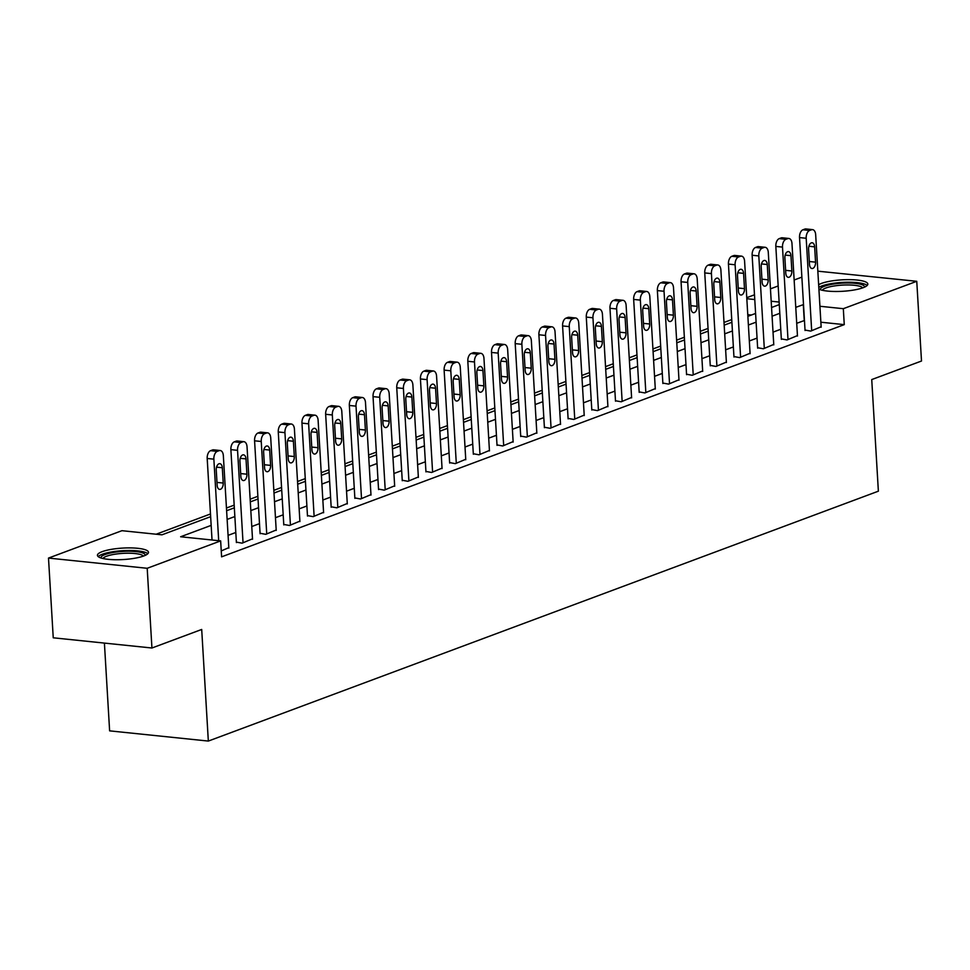 <?xml version="1.0" encoding="UTF-8"?>
<svg xmlns="http://www.w3.org/2000/svg" width="970" height="970" viewBox="0 0 970 970"><rect width="100%" height="100%" fill="white"/><g stroke="black" fill="none" stroke-linecap="round" stroke-linejoin="round"><path stroke-width="1.45" d="M818.644 284.743A25.572 5.735 176.6 0 1 821.493 283.41A25.572 5.735 176.6 0 1 849.89 279.651A25.572 5.735 176.6 0 1 867.823 284.04A25.572 5.735 176.6 0 1 863.106 287.714A25.572 5.735 176.6 0 1 839.668 291.424A25.572 5.735 176.6 0 1 818.91 289.181M143.778 555.968A25.572 5.735 176.6 0 1 115.369 559.726A25.572 5.735 176.6 0 1 97.449 555.337A25.572 5.735 176.6 0 1 102.153 551.663A25.572 5.735 176.6 0 1 130.562 547.904A25.572 5.735 176.6 0 1 148.495 552.306A25.572 5.735 176.6 0 1 143.778 555.968M104.408 643.098L109.622 730.859L208.332 741.068L878.371 491.184L871.739 379.573L921.5 361.022L916.759 281.3L843.318 308.69L819.917 306.265M208.332 741.068L201.699 629.457L151.938 648.009L53.241 637.799L48.5 558.077L121.953 530.687L161.966 534.822L210.648 516.67M731.744 319.579L724.008 322.464M708.052 328.418L700.316 331.303M684.359 337.257L676.623 340.143M660.667 346.084L652.931 348.97M636.963 354.923L629.239 357.809M613.27 363.762L605.547 366.648M589.578 372.601L581.854 375.475M565.886 381.428L558.162 384.314M542.194 390.267L534.458 393.153M518.501 399.106L510.766 401.992M494.809 407.946L487.073 410.819M471.117 416.773L463.381 419.658M447.425 425.612L439.689 428.497M423.732 434.451L415.997 437.337M400.04 443.278L392.304 446.164M376.336 452.117L368.612 455.003M352.643 460.956L344.92 463.842M328.951 469.795L321.228 472.669M305.259 478.622L297.523 481.508M281.567 487.461L273.831 490.347M257.875 496.3L250.139 499.186M234.182 505.14L226.446 508.013M210.49 513.967L156.17 534.227M746.754 297.681L754.49 294.807M770.447 288.854L778.182 285.968M794.139 280.015L801.875 277.129M817.831 271.176L916.759 281.3M751.35 315.032L747.761 314.656M211.169 525.376L180.638 536.762L220.651 540.896L221.596 556.841L844.264 324.635L820.862 322.21M804.457 320.512L796.709 323.301M780.753 329.254L773.017 332.14M757.061 338.093L749.325 340.979M733.369 346.933L725.633 349.818M709.676 355.76L701.94 358.645M685.984 364.599L678.248 367.484M662.292 373.438L654.556 376.324M638.587 382.277L630.864 385.151M614.895 391.104L607.171 393.99M591.203 399.943L583.479 402.829M567.511 408.782L559.787 411.668M543.818 417.621L536.083 420.495M520.126 426.448L512.39 429.334M496.434 435.287L488.698 438.173M472.742 444.127L465.006 447.012M449.049 452.954L441.314 455.839M425.357 461.793L417.621 464.678M401.665 470.632L393.929 473.518M377.961 479.471L370.237 482.345M354.268 488.298L346.545 491.184M330.576 497.137L322.852 500.023M306.884 505.976L299.148 508.862M283.191 514.815L275.456 517.689M259.499 523.642L251.763 526.528M235.807 532.481L228.071 535.367M221.245 550.936L228.799 547.65M236.377 542.121L242.1 543.164L252.503 538.811M260.069 533.282L265.792 534.324L276.195 529.984M283.761 524.443L289.484 525.485L299.888 521.145M307.454 515.603L313.177 516.646L323.58 512.305M331.146 506.776L336.869 507.819L347.272 503.478M354.85 497.937L360.561 498.98L370.964 494.639M378.542 489.098L384.253 490.141L394.657 485.8M402.235 480.259L407.958 481.302L418.349 476.961M425.927 471.432L431.65 472.475L442.041 468.134M449.619 462.593L455.342 463.636L465.733 459.295M473.311 453.754L479.034 454.797L489.426 450.456M497.004 444.927L502.727 445.97L513.13 441.617M520.696 436.088L526.419 437.13L536.822 432.79M544.388 427.249L550.111 428.291L560.514 423.951M568.08 418.409L573.803 419.452L584.207 415.111M591.773 409.582L597.496 410.625L607.899 406.284M615.477 400.743L621.188 401.786L631.591 397.445M639.169 391.904L644.892 392.947L655.284 388.606M662.862 383.065L668.585 384.108L678.976 379.767M686.554 374.238L692.277 375.281L702.668 370.94M710.246 365.399L715.969 366.442L726.36 362.101M733.938 356.56L739.661 357.603L750.053 353.262M757.631 347.733L763.354 348.776L773.757 344.423M781.323 338.894L787.046 339.936L797.449 335.596M805.015 330.055L810.738 331.097L821.141 326.757M151.938 648.009L147.197 568.287L48.5 558.077M844.264 324.635L843.318 308.69M220.651 540.896L147.197 568.287M803.499 304.568L795.764 307.357M779.807 313.31L772.071 316.196M756.115 322.149L748.379 325.035M732.423 330.988L724.687 333.862M708.73 339.815L700.995 342.701M685.026 348.654L677.303 351.54M661.334 357.493L653.61 360.379M637.642 366.333L629.918 369.206M613.949 375.16L606.226 378.045M590.257 383.999L582.521 386.884M566.565 392.838L558.829 395.724M542.873 401.677L535.137 404.551M519.18 410.504L511.445 413.39M495.488 419.343L487.752 422.229M471.796 428.182L464.06 431.056M448.104 437.009L440.368 439.895M424.399 445.848L416.676 448.734M400.707 454.687L392.983 457.573M377.015 463.527L369.291 466.4M353.322 472.354L345.599 475.239M329.63 481.193L321.894 484.078M305.938 490.032L298.202 492.918M282.246 498.871L274.51 501.745M258.553 507.698L250.818 510.584M234.861 516.537L227.125 519.423M779.14 302.058L771.186 301.233M754.769 299.536L746.815 298.712M226.604 510.717L234.34 507.831M250.308 501.878L258.032 499.004M274.001 493.051L281.724 490.165M297.693 484.212L305.417 481.326M321.385 475.373L329.109 472.487M345.077 466.534L352.813 463.66M368.77 457.707L376.505 454.821M392.462 448.867L400.198 445.982M416.154 440.028L423.89 437.143M439.846 431.201L447.582 428.316M463.539 422.362L471.274 419.476M487.231 413.523L494.967 410.637M510.935 404.684L518.659 401.81M534.628 395.857L542.351 392.971M558.32 387.018L566.043 384.132M582.012 378.179L589.736 375.293M605.704 369.34L613.44 366.466M629.397 360.513L637.132 357.627M653.089 351.673L660.825 348.788M676.781 342.834L684.517 339.961M700.473 334.007L708.209 331.122M724.166 325.168L731.901 322.282M747.858 316.329L755.594 313.443M771.562 307.49L779.286 304.616M804.251 320.5L803.293 304.556M218.699 540.69L213.861 459.162A6.56 3.771 95.9 0 1 217.268 451.365L219.171 450.662A6.56 3.771 95.9 0 1 220.214 450.516A6.56 3.771 95.9 0 1 223.342 455.621L228.835 548.111M220.214 450.516L213.545 449.825A6.56 3.771 -84.1 0 0 212.503 449.971L210.599 450.674A6.56 3.771 -84.1 0 0 207.192 458.47L212.03 539.999M216.249 470.001A5.25 3.019 -84.1 0 1 219.814 463.66A5.25 3.019 -84.1 0 1 222.312 467.746L223.221 483.048A5.25 3.019 -84.1 0 1 219.644 489.401A5.25 3.019 -84.1 0 1 217.159 485.315L216.249 470.001M243.046 542.8L237.553 450.322A6.56 3.771 95.9 0 1 240.96 442.538L242.864 441.823A6.56 3.771 95.9 0 1 243.919 441.689A6.56 3.771 95.9 0 1 247.035 446.794L252.527 539.271M243.919 441.689L237.25 440.998A6.56 3.771 -84.1 0 0 236.195 441.132L234.291 441.847A6.56 3.771 -84.1 0 0 230.884 449.631L236.401 542.569M239.942 461.174A5.25 3.019 -84.1 0 1 243.518 454.821A5.25 3.019 -84.1 0 1 246.004 458.907L246.913 474.209A5.25 3.019 -84.1 0 1 243.349 480.562A5.25 3.019 -84.1 0 1 240.851 476.476L239.942 461.174M266.738 533.973L261.245 441.483A6.56 3.771 95.9 0 1 264.652 433.699L266.556 432.996A6.56 3.771 95.9 0 1 267.611 432.85A6.56 3.771 95.9 0 1 270.727 437.955L276.22 530.432M267.611 432.85L260.942 432.159A6.56 3.771 -84.1 0 0 259.887 432.305L257.984 433.008A6.56 3.771 -84.1 0 0 254.576 440.804L260.093 533.73M263.634 452.335A5.25 3.019 -84.1 0 1 267.211 445.982A5.25 3.019 -84.1 0 1 269.696 450.068L270.606 465.382A5.25 3.019 -84.1 0 1 267.041 471.723A5.25 3.019 -84.1 0 1 264.543 467.637L263.634 452.335M290.43 525.134L284.938 432.656A6.56 3.771 95.9 0 1 288.357 424.86L290.248 424.157A6.56 3.771 95.9 0 1 291.303 424.011A6.56 3.771 95.9 0 1 294.419 429.116L299.912 521.593M291.303 424.011L284.634 423.32A6.56 3.771 -84.1 0 0 283.579 423.466L281.688 424.169A6.56 3.771 -84.1 0 0 278.269 431.965L283.786 524.903M287.326 443.496A5.25 3.019 -84.1 0 1 290.903 437.155A5.25 3.019 -84.1 0 1 293.389 441.241L294.298 456.543A5.25 3.019 -84.1 0 1 290.733 462.896A5.25 3.019 -84.1 0 1 288.236 458.81L287.326 443.496M314.122 516.295L308.63 423.817A6.56 3.771 95.9 0 1 312.049 416.021L313.94 415.318A6.56 3.771 95.9 0 1 314.995 415.172A6.56 3.771 95.9 0 1 318.111 420.289L323.604 512.766M314.995 415.172L308.327 414.481A6.56 3.771 -84.1 0 0 307.272 414.626L305.38 415.342A6.56 3.771 -84.1 0 0 301.961 423.126L307.49 516.064M311.018 434.657A5.25 3.019 -84.1 0 1 314.595 428.316A5.25 3.019 -84.1 0 1 317.081 432.402L317.99 447.703A5.25 3.019 -84.1 0 1 314.425 454.057A5.25 3.019 -84.1 0 1 311.928 449.971L311.018 434.657M101.098 558.017A22.128 4.959 176.6 0 1 117.54 551.881A22.128 4.959 176.6 0 1 143.196 553.167A22.128 4.959 176.6 0 1 145.173 555.398M143.415 556.101A20.491 4.595 -3.4 0 0 141.814 554.998A20.491 4.595 -3.4 0 0 120.171 553.579A20.491 4.595 -3.4 0 0 102.941 558.502M147.84 553.7A25.402 5.699 -3.4 0 0 146.179 552.694A25.402 5.699 -3.4 0 0 120.195 550.863A25.402 5.699 -3.4 0 0 98.249 556.647M820.426 289.751A22.128 4.959 176.6 0 1 824.439 286.247A22.128 4.959 176.6 0 1 849.732 283.01A22.128 4.959 176.6 0 1 864.5 287.144M862.742 287.847A20.491 4.595 -3.4 0 0 847.21 284.962A20.491 4.595 -3.4 0 0 825.87 287.981A20.491 4.595 -3.4 0 0 822.269 290.248M867.168 285.447A25.402 5.699 -3.4 0 0 847.404 282.234A25.402 5.699 -3.4 0 0 821.772 285.98A25.402 5.699 -3.4 0 0 818.801 287.387M337.815 507.455L332.322 414.978A6.56 3.771 95.9 0 1 335.741 407.194L337.633 406.478A6.56 3.771 95.9 0 1 338.688 406.345A6.56 3.771 95.9 0 1 341.804 411.45L347.296 503.927M338.688 406.345L332.019 405.654A6.56 3.771 -84.1 0 0 330.964 405.799L329.072 406.503A6.56 3.771 -84.1 0 0 325.653 414.287L331.182 507.225M334.711 425.83A5.25 3.019 -84.1 0 1 338.287 419.476A5.25 3.019 -84.1 0 1 340.785 423.563L341.695 438.876A5.25 3.019 -84.1 0 1 338.118 445.218A5.25 3.019 -84.1 0 1 335.62 441.132L334.711 425.83M361.519 498.628L356.014 406.151A6.56 3.771 95.9 0 1 359.433 398.355L361.325 397.651A6.56 3.771 95.9 0 1 362.38 397.506A6.56 3.771 95.9 0 1 365.496 402.611L370.989 495.088M362.38 397.506L355.711 396.815A6.56 3.771 -84.1 0 0 354.656 396.96L352.765 397.664A6.56 3.771 -84.1 0 0 349.345 405.46L354.874 498.386M358.403 416.991A5.25 3.019 -84.1 0 1 361.98 410.637A5.25 3.019 -84.1 0 1 364.478 414.724L365.387 430.037A5.25 3.019 -84.1 0 1 361.81 436.379A5.25 3.019 -84.1 0 1 359.312 432.293L358.403 416.991M385.211 489.789L379.719 397.312A6.56 3.771 95.9 0 1 383.126 389.516L385.017 388.812A6.56 3.771 95.9 0 1 386.072 388.667A6.56 3.771 95.9 0 1 389.188 393.771L394.681 486.261M386.072 388.667L379.403 387.976A6.56 3.771 -84.1 0 0 378.349 388.121L376.457 388.825A6.56 3.771 -84.1 0 0 373.038 396.621L378.567 489.559M382.095 408.152A5.25 3.019 -84.1 0 1 385.672 401.81A5.25 3.019 -84.1 0 1 388.17 405.896L389.079 421.198A5.25 3.019 -84.1 0 1 385.502 427.552A5.25 3.019 -84.1 0 1 383.004 423.466L382.095 408.152M408.904 480.95L403.411 388.473A6.56 3.771 95.9 0 1 406.818 380.689L408.709 379.973A6.56 3.771 95.9 0 1 409.764 379.828A6.56 3.771 95.9 0 1 412.88 384.945L418.373 477.422M409.764 379.828L403.096 379.149A6.56 3.771 -84.1 0 0 402.041 379.282L400.149 379.997A6.56 3.771 -84.1 0 0 396.742 387.782L402.259 480.72M405.799 399.313A5.25 3.019 -84.1 0 1 409.364 392.971A5.25 3.019 -84.1 0 1 411.862 397.057L412.771 412.359A5.25 3.019 -84.1 0 1 409.195 418.713A5.25 3.019 -84.1 0 1 406.709 414.626L405.799 399.313M432.596 472.123L427.103 379.634A6.56 3.771 95.9 0 1 430.51 371.849L432.402 371.146A6.56 3.771 95.9 0 1 433.457 371.001A6.56 3.771 95.9 0 1 436.573 376.105L442.065 468.583M433.457 371.001L426.788 370.31A6.56 3.771 -84.1 0 0 425.733 370.455L423.841 371.158A6.56 3.771 -84.1 0 0 420.434 378.955L425.951 471.881M429.492 390.486A5.25 3.019 -84.1 0 1 433.056 384.132A5.25 3.019 -84.1 0 1 435.554 388.218L436.464 403.532A5.25 3.019 -84.1 0 1 432.887 409.873A5.25 3.019 -84.1 0 1 430.401 405.787L429.492 390.486M456.288 463.284L450.795 370.807A6.56 3.771 95.9 0 1 454.202 363.01L456.106 362.307A6.56 3.771 95.9 0 1 457.149 362.162A6.56 3.771 95.9 0 1 460.265 367.266L465.77 459.744M457.149 362.162L450.48 361.47A6.56 3.771 -84.1 0 0 449.425 361.616L447.534 362.319A6.56 3.771 -84.1 0 0 444.127 370.116L449.643 463.042M453.184 381.646A5.25 3.019 -84.1 0 1 456.749 375.293A5.25 3.019 -84.1 0 1 459.246 379.379L460.156 394.693A5.25 3.019 -84.1 0 1 456.579 401.034A5.25 3.019 -84.1 0 1 454.093 396.948L453.184 381.646M479.98 454.445L474.488 361.968A6.56 3.771 95.9 0 1 477.895 354.171L479.798 353.468A6.56 3.771 95.9 0 1 480.841 353.322A6.56 3.771 95.9 0 1 483.969 358.427L489.462 450.917M480.841 353.322L474.172 352.631A6.56 3.771 -84.1 0 0 473.13 352.777L471.226 353.48A6.56 3.771 -84.1 0 0 467.819 361.276L473.336 454.215M476.876 372.807A5.25 3.019 -84.1 0 1 480.441 366.466A5.25 3.019 -84.1 0 1 482.939 370.552L483.848 385.854A5.25 3.019 -84.1 0 1 480.271 392.207A5.25 3.019 -84.1 0 1 477.786 388.121L476.876 372.807M503.672 445.606L498.18 353.128A6.56 3.771 95.9 0 1 501.587 345.344L503.491 344.629A6.56 3.771 95.9 0 1 504.545 344.495A6.56 3.771 95.9 0 1 507.662 349.6L513.154 442.077M504.545 344.495L497.877 343.804A6.56 3.771 -84.1 0 0 496.822 343.938L494.918 344.653A6.56 3.771 -84.1 0 0 491.511 352.437L497.028 445.375M500.568 363.98A5.25 3.019 -84.1 0 1 504.145 357.627A5.25 3.019 -84.1 0 1 506.631 361.713L507.54 377.015A5.25 3.019 -84.1 0 1 503.976 383.368A5.25 3.019 -84.1 0 1 501.478 379.282L500.568 363.98M527.365 436.779L521.872 344.301A6.56 3.771 95.9 0 1 525.279 336.505L527.183 335.802A6.56 3.771 95.9 0 1 528.238 335.656A6.56 3.771 95.9 0 1 531.354 340.761L536.846 433.238M528.238 335.656L521.569 334.965A6.56 3.771 -84.1 0 0 520.514 335.111L518.611 335.814A6.56 3.771 -84.1 0 0 515.203 343.61L520.72 436.536M524.261 355.141A5.25 3.019 -84.1 0 1 527.838 348.788A5.25 3.019 -84.1 0 1 530.323 352.874L531.233 368.188A5.25 3.019 -84.1 0 1 527.668 374.529A5.25 3.019 -84.1 0 1 525.17 370.443L524.261 355.141M551.057 427.94L545.564 335.462A6.56 3.771 95.9 0 1 548.984 327.666L550.875 326.963A6.56 3.771 95.9 0 1 551.93 326.817A6.56 3.771 95.9 0 1 555.046 331.922L560.539 424.399M551.93 326.817L545.261 326.126A6.56 3.771 -84.1 0 0 544.206 326.272L542.315 326.975A6.56 3.771 -84.1 0 0 538.896 334.771L544.412 427.709M547.953 346.302A5.25 3.019 -84.1 0 1 551.53 339.961A5.25 3.019 -84.1 0 1 554.015 344.047L554.925 359.349A5.25 3.019 -84.1 0 1 551.36 365.702A5.25 3.019 -84.1 0 1 548.862 361.616L547.953 346.302M574.749 419.101L569.257 326.623A6.56 3.771 95.9 0 1 572.676 318.827L574.567 318.124A6.56 3.771 95.9 0 1 575.622 317.978A6.56 3.771 95.9 0 1 578.738 323.095L584.231 415.572M575.622 317.978L568.953 317.287A6.56 3.771 -84.1 0 0 567.899 317.433L566.007 318.148A6.56 3.771 -84.1 0 0 562.588 325.932L568.117 418.87M571.645 337.463A5.25 3.019 -84.1 0 1 575.222 331.122A5.25 3.019 -84.1 0 1 577.708 335.208L578.617 350.509A5.25 3.019 -84.1 0 1 575.052 356.863A5.25 3.019 -84.1 0 1 572.555 352.777L571.645 337.463M598.441 410.262L592.949 317.784A6.56 3.771 95.9 0 1 596.368 310L598.26 309.284A6.56 3.771 95.9 0 1 599.314 309.151A6.56 3.771 95.9 0 1 602.431 314.256L607.923 406.733M599.314 309.151L592.646 308.46A6.56 3.771 -84.1 0 0 591.591 308.606L589.699 309.309A6.56 3.771 -84.1 0 0 586.28 317.093L591.809 410.031M595.337 328.636A5.25 3.019 -84.1 0 1 598.914 322.282A5.25 3.019 -84.1 0 1 601.412 326.369L602.321 341.683A5.25 3.019 -84.1 0 1 598.745 348.024A5.25 3.019 -84.1 0 1 596.247 343.938L595.337 328.636M622.146 401.434L616.641 308.957A6.56 3.771 95.9 0 1 620.06 301.161L621.952 300.457A6.56 3.771 95.9 0 1 623.007 300.312A6.56 3.771 95.9 0 1 626.123 305.417L631.615 397.894M623.007 300.312L616.338 299.621A6.56 3.771 -84.1 0 0 615.283 299.766L613.392 300.47A6.56 3.771 -84.1 0 0 609.972 308.266L615.501 401.192M619.03 319.797A5.25 3.019 -84.1 0 1 622.607 313.443A5.25 3.019 -84.1 0 1 625.104 317.529L626.014 332.843A5.25 3.019 -84.1 0 1 622.437 339.185A5.25 3.019 -84.1 0 1 619.939 335.099L619.03 319.797M645.838 392.595L640.345 300.118A6.56 3.771 95.9 0 1 643.753 292.322L645.644 291.618A6.56 3.771 95.9 0 1 646.699 291.473A6.56 3.771 95.9 0 1 649.815 296.577L655.308 389.067M646.699 291.473L640.03 290.782A6.56 3.771 -84.1 0 0 638.975 290.927L637.084 291.63A6.56 3.771 -84.1 0 0 633.665 299.427L639.194 392.365M642.722 310.958A5.25 3.019 -84.1 0 1 646.299 304.616A5.25 3.019 -84.1 0 1 648.797 308.702L649.706 324.004A5.25 3.019 -84.1 0 1 646.129 330.358A5.25 3.019 -84.1 0 1 643.631 326.272L642.722 310.958M669.53 383.756L664.038 291.279A6.56 3.771 95.9 0 1 667.445 283.495L669.336 282.779A6.56 3.771 95.9 0 1 670.391 282.634A6.56 3.771 95.9 0 1 673.507 287.75L679 380.228M670.391 282.634L663.722 281.955A6.56 3.771 -84.1 0 0 662.668 282.088L660.776 282.803A6.56 3.771 -84.1 0 0 657.369 290.588L662.886 383.526M666.426 302.119A5.25 3.019 -84.1 0 1 669.991 295.777A5.25 3.019 -84.1 0 1 672.489 299.863L673.398 315.165A5.25 3.019 -84.1 0 1 669.821 321.519A5.25 3.019 -84.1 0 1 667.336 317.433L666.426 302.119M693.223 374.929L687.73 282.44A6.56 3.771 95.9 0 1 691.137 274.656L693.029 273.952A6.56 3.771 95.9 0 1 694.084 273.807A6.56 3.771 95.9 0 1 697.2 278.911L702.692 371.389M694.084 273.807L687.415 273.116A6.56 3.771 -84.1 0 0 686.36 273.261L684.468 273.964A6.56 3.771 -84.1 0 0 681.061 281.761L686.578 374.687M690.119 293.292A5.25 3.019 -84.1 0 1 693.683 286.938A5.25 3.019 -84.1 0 1 696.181 291.024L697.09 306.338A5.25 3.019 -84.1 0 1 693.514 312.679A5.25 3.019 -84.1 0 1 691.028 308.593L690.119 293.292M716.915 366.09L711.422 273.613A6.56 3.771 95.9 0 1 714.829 265.816L716.733 265.113A6.56 3.771 95.9 0 1 717.776 264.968A6.56 3.771 95.9 0 1 720.892 270.072L726.397 362.55M717.776 264.968L711.107 264.276A6.56 3.771 -84.1 0 0 710.064 264.422L708.161 265.125A6.56 3.771 -84.1 0 0 704.753 272.922L710.27 365.848M713.811 284.452A5.25 3.019 -84.1 0 1 717.376 278.099A5.25 3.019 -84.1 0 1 719.873 282.185L720.783 297.499A5.25 3.019 -84.1 0 1 717.206 303.84A5.25 3.019 -84.1 0 1 714.72 299.754L713.811 284.452M740.607 357.251L735.114 264.774A6.56 3.771 95.9 0 1 738.522 256.977L740.425 256.274A6.56 3.771 95.9 0 1 741.468 256.128A6.56 3.771 95.9 0 1 744.596 261.233L750.089 353.723M741.468 256.128L734.799 255.437A6.56 3.771 -84.1 0 0 733.756 255.583L731.853 256.286A6.56 3.771 -84.1 0 0 728.446 264.082L733.963 357.021M737.503 275.613A5.25 3.019 -84.1 0 1 741.068 269.272A5.25 3.019 -84.1 0 1 743.566 273.358L744.475 288.66A5.25 3.019 -84.1 0 1 740.898 295.013A5.25 3.019 -84.1 0 1 738.412 290.927L737.503 275.613M764.299 348.412L758.807 255.934A6.56 3.771 95.9 0 1 762.214 248.15L764.117 247.435A6.56 3.771 95.9 0 1 765.172 247.302A6.56 3.771 95.9 0 1 768.288 252.406L773.781 344.883M765.172 247.302L758.504 246.61A6.56 3.771 -84.1 0 0 757.449 246.744L755.545 247.459A6.56 3.771 -84.1 0 0 752.138 255.243L757.655 348.182M761.195 266.786A5.25 3.019 -84.1 0 1 764.772 260.433A5.25 3.019 -84.1 0 1 767.258 264.519L768.167 279.821A5.25 3.019 -84.1 0 1 764.602 286.174A5.25 3.019 -84.1 0 1 762.105 282.088L761.195 266.786M787.992 339.585L782.499 247.107A6.56 3.771 95.9 0 1 785.906 239.311L787.81 238.608A6.56 3.771 95.9 0 1 788.865 238.462A6.56 3.771 95.9 0 1 791.981 243.567L797.473 336.044M788.865 238.462L782.196 237.771A6.56 3.771 -84.1 0 0 781.141 237.917L779.237 238.62A6.56 3.771 -84.1 0 0 775.83 246.416L781.347 339.342M784.888 257.947A5.25 3.019 -84.1 0 1 788.464 251.594A5.25 3.019 -84.1 0 1 790.95 255.68L791.86 270.994A5.25 3.019 -84.1 0 1 788.295 277.335A5.25 3.019 -84.1 0 1 785.797 273.249L784.888 257.947M811.684 330.746L806.191 238.268A6.56 3.771 95.9 0 1 809.611 230.472L811.502 229.769A6.56 3.771 95.9 0 1 812.557 229.623A6.56 3.771 95.9 0 1 815.673 234.728L821.166 327.205M812.557 229.623L805.888 228.932A6.56 3.771 -84.1 0 0 804.833 229.078L802.942 229.781A6.56 3.771 -84.1 0 0 799.522 237.577L805.052 330.515M808.58 249.108A5.25 3.019 -84.1 0 1 812.157 242.767A5.25 3.019 -84.1 0 1 814.642 246.853L815.552 262.155A5.25 3.019 -84.1 0 1 811.987 268.508A5.25 3.019 -84.1 0 1 809.489 264.422L808.58 249.108M207.192 458.47L213.861 459.162M210.599 450.674L217.268 451.365M212.503 449.971L219.171 450.662M222.312 467.746L216.54 467.152M223.221 483.048L216.989 482.405M230.884 449.631L237.553 450.322M234.291 441.847L240.96 442.538M236.195 441.132L242.864 441.823M246.004 458.907L240.233 458.313M246.913 474.209L240.681 473.566M254.576 440.804L261.245 441.483M257.984 433.008L264.652 433.699M259.887 432.305L266.556 432.996M269.696 450.068L263.925 449.474M270.606 465.382L264.373 464.739M278.269 431.965L284.938 432.656M281.688 424.169L288.357 424.86M283.579 423.466L290.248 424.157M293.389 441.241L287.617 440.635M294.298 456.543L288.066 455.9M301.961 423.126L308.63 423.817M305.38 415.342L312.049 416.021M307.272 414.626L313.94 415.318M317.081 432.402L311.321 431.808M317.99 447.703L311.758 447.061M325.653 414.287L332.322 414.978M329.072 406.503L335.741 407.194M330.964 405.799L337.633 406.478M340.785 423.563L335.014 422.968M341.695 438.876L335.45 438.222M349.345 405.46L356.014 406.151M352.765 397.664L359.433 398.355M354.656 396.96L361.325 397.651M364.478 414.724L358.706 414.129M365.387 430.037L359.142 429.395M373.038 396.621L379.719 397.312M376.457 388.825L383.126 389.516M378.349 388.121L385.017 388.812M388.17 405.896L382.398 405.29M389.079 421.198L382.835 420.556M396.742 387.782L403.411 388.473M400.149 379.997L406.818 380.689M402.041 379.282L408.709 379.973M411.862 397.057L406.09 396.463M412.771 412.359L406.527 411.716M420.434 378.955L427.103 379.634M423.841 371.158L430.51 371.849M425.733 370.455L432.402 371.146M435.554 388.218L429.783 387.624M436.464 403.532L430.219 402.877M444.127 370.116L450.795 370.807M447.534 362.319L454.202 363.01M449.425 361.616L456.106 362.307M459.246 379.379L453.475 378.785M460.156 394.693L453.911 394.05M467.819 361.276L474.488 361.968M471.226 353.48L477.895 354.171M473.13 352.777L479.798 353.468M482.939 370.552L477.167 369.958M483.848 385.854L477.616 385.211M491.511 352.437L498.18 353.128M494.918 344.653L501.587 345.344M496.822 343.938L503.491 344.629M506.631 361.713L500.859 361.119M507.54 377.015L501.308 376.372M515.203 343.61L521.872 344.301M518.611 335.814L525.279 336.505M520.514 335.111L527.183 335.802M530.323 352.874L524.552 352.28M531.233 368.188L525 367.545M538.896 334.771L545.564 335.462M542.315 326.975L548.984 327.666M544.206 326.272L550.875 326.963M554.015 344.047L548.244 343.441M554.925 359.349L548.693 358.706M562.588 325.932L569.257 326.623M566.007 318.148L572.676 318.827M567.899 317.433L574.567 318.124M577.708 335.208L571.948 334.614M578.617 350.509L572.385 349.867M586.28 317.093L592.949 317.784M589.699 309.309L596.368 310M591.591 308.606L598.26 309.284M601.412 326.369L595.641 325.774M602.321 341.683L596.077 341.028M609.972 308.266L616.641 308.957M613.392 300.47L620.06 301.161M615.283 299.766L621.952 300.457M625.104 317.529L619.333 316.935M626.014 332.843L619.769 332.201M633.665 299.427L640.345 300.118M637.084 291.63L643.753 292.322M638.975 290.927L645.644 291.618M648.797 308.702L643.025 308.096M649.706 324.004L643.462 323.362M657.369 290.588L664.038 291.279M660.776 282.803L667.445 283.495M662.668 282.088L669.336 282.779M672.489 299.863L666.717 299.269M673.398 315.165L667.154 314.522M681.061 281.761L687.73 282.44M684.468 273.964L691.137 274.656M686.36 273.261L693.029 273.952M696.181 291.024L690.41 290.43M697.09 306.338L690.846 305.683M704.753 272.922L711.422 273.613M708.161 265.125L714.829 265.816M710.064 264.422L716.733 265.113M719.873 282.185L714.102 281.591M720.783 297.499L714.551 296.856M728.446 264.082L735.114 264.774M731.853 256.286L738.522 256.977M733.756 255.583L740.425 256.274M743.566 273.358L737.794 272.764M744.475 288.66L738.243 288.017M752.138 255.243L758.807 255.934M755.545 247.459L762.214 248.15M757.449 246.744L764.117 247.435M767.258 264.519L761.486 263.925M768.167 279.821L761.935 279.178M775.83 246.416L782.499 247.107M779.237 238.62L785.906 239.311M781.141 237.917L787.81 238.608M790.95 255.68L785.179 255.086M791.86 270.994L785.627 270.351M799.522 237.577L806.191 238.268M802.942 229.781L809.611 230.472M804.833 229.078L811.502 229.769M814.642 246.853L808.871 246.247M815.552 262.155L809.319 261.512"/></g></svg>
